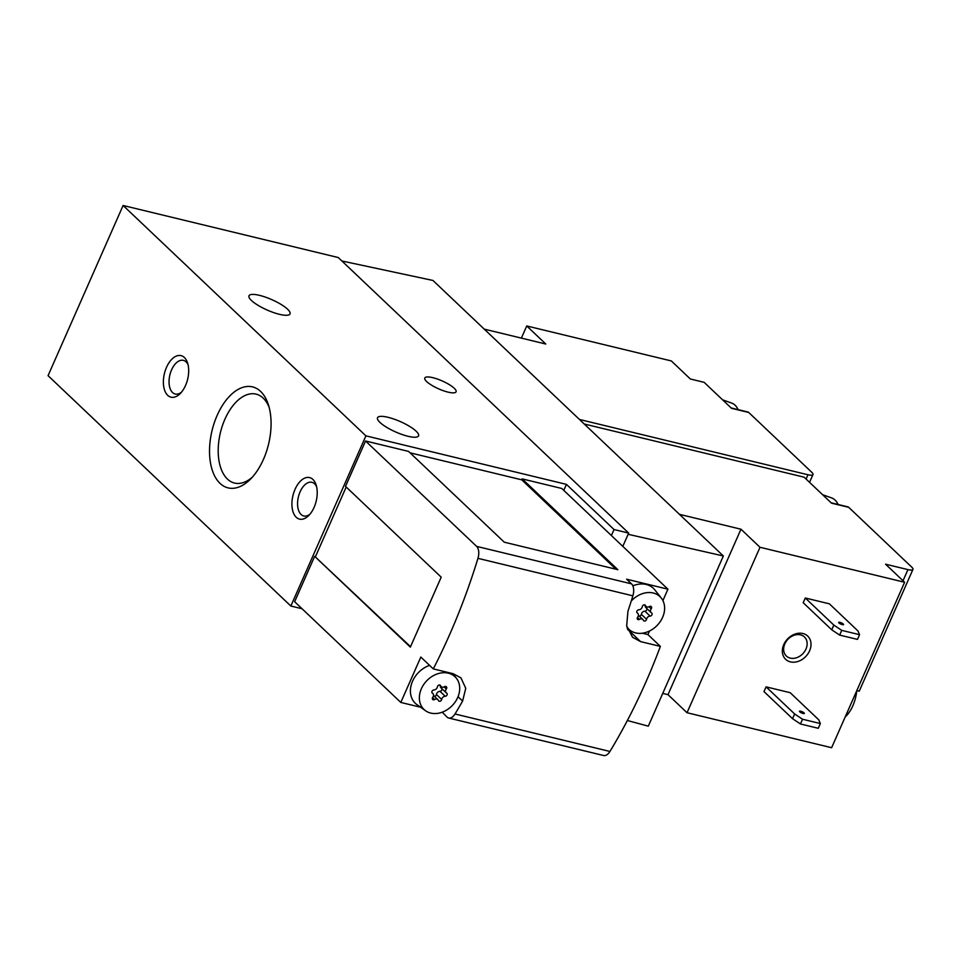 <?xml version="1.0" encoding="UTF-8"?>
<svg xmlns="http://www.w3.org/2000/svg" width="961" height="961" viewBox="0 0 961 961"><rect width="100%" height="100%" fill="white"/><g stroke="black" fill="none" stroke-linecap="round" stroke-linejoin="round"><path stroke-width="1.44" d="M731.141 407.957L747.898 412.005A5.346 2.991 103.6 0 1 748.727 412.473L811.805 472.319A10.679 2.715 -156.2 0 1 812.982 474.554A10.679 2.715 -156.2 0 1 807.961 474.758L579.471 419.464M484.26 329.13L545.788 344.026L526.736 325.959L671.331 360.94L690.37 379.006L704.149 382.334L731.513 408.305L748.727 412.473M831.121 502.807L847.878 506.855A5.346 2.991 103.6 0 1 848.707 507.324L911.785 567.17A10.679 2.715 -156.2 0 1 912.95 569.405A10.679 2.715 -156.2 0 1 907.941 569.609L885.562 564.191L904.601 582.258L760.007 547.277L740.967 529.211L679.439 514.327M859.242 691.163L856.804 690.635M584.228 423.993L804.117 477.185L831.493 503.156L848.707 507.324M341.888 260.984L432.943 280.456L723.345 555.975L648.291 726.156L627.377 720.522M410.047 452.811L521.763 479.839L522.183 478.89L561.765 488.464L667.931 589.189L626.62 579.195L631.533 583.856L476.608 546.377A10.679 5.982 103.6 0 1 477.953 558.341A405.95 227.096 103.6 0 1 433.291 668.892L420.822 657.06L400.809 702.443L294.643 601.718L314.667 556.335L410.347 647.125L441.207 577.165L345.516 486.374L365.54 440.991L476.608 546.377M522.183 478.89L617.863 569.681L504.261 542.184L408.569 451.406L365.54 440.991M338.272 257.548L628.674 533.079L614.043 529.535L566.437 484.368L365.901 435.85L123.104 205.486L338.272 257.548M622.8 546.377L628.674 533.079M316.613 486.759A17.322 9.682 -76.4 0 0 311.905 482.314A17.322 9.682 -76.4 0 0 300.108 491.816A17.322 9.682 -76.4 0 0 303.76 515.973A17.322 9.682 -76.4 0 0 309.983 514.171M188.08 364.808A17.322 9.682 -76.4 0 0 183.371 360.363A17.322 9.682 -76.4 0 0 171.575 369.865A17.322 9.682 -76.4 0 0 175.226 394.022A17.322 9.682 -76.4 0 0 181.449 392.22M611.388 535.553L614.043 529.535M563.783 490.374L566.437 484.368M410.539 646.693L314.667 556.335M315.52 556.539L346.188 487.011M302.054 608.745L290.847 606.031L365.901 435.85M295.051 489.317A21.37 11.952 -76.4 0 0 294.066 514.315A21.37 11.952 -76.4 0 0 308.697 515.577A21.37 11.952 -76.4 0 0 316.121 484.933A21.37 11.952 -76.4 0 0 295.051 489.317M166.505 367.366A21.37 11.952 -76.4 0 0 165.532 392.364A21.37 11.952 -76.4 0 0 180.163 393.626A21.37 11.952 -76.4 0 0 187.575 362.97A21.37 11.952 -76.4 0 0 166.505 367.366M217.15 415.404A51.966 29.07 -76.4 0 0 214.759 476.188A51.966 29.07 -76.4 0 0 250.353 479.263A51.966 29.07 -76.4 0 0 268.383 404.725A51.966 29.07 -76.4 0 0 217.15 415.404M290.847 606.031L48.05 375.667L123.104 205.486M432.822 377.673A17.094 4.337 -156.2 0 1 449.171 384.544A17.094 4.337 -156.2 0 1 456.079 391.8A17.094 4.337 -156.2 0 1 438.684 388.869A17.094 4.337 -156.2 0 1 424.798 377.997A17.094 4.337 -156.2 0 1 432.822 377.673M388.04 417.314A22.439 5.694 -156.2 0 1 409.506 426.324A22.439 5.694 -156.2 0 1 418.564 435.85A22.439 5.694 -156.2 0 1 395.74 432.006A22.439 5.694 -156.2 0 1 377.517 417.747A22.439 5.694 -156.2 0 1 388.04 417.314M259.506 295.363A22.439 5.694 -156.2 0 1 280.972 304.373A22.439 5.694 -156.2 0 1 290.03 313.899A22.439 5.694 -156.2 0 1 267.206 310.055A22.439 5.694 -156.2 0 1 248.983 295.796A22.439 5.694 -156.2 0 1 259.506 295.363M269.176 407.428A45.756 25.599 -76.4 0 0 256.058 394.118A45.756 25.599 -76.4 0 0 224.91 419.236A45.756 25.599 -76.4 0 0 234.544 483.059A45.756 25.599 -76.4 0 0 252.287 477.209M628.134 534.292L723.345 555.975M642.308 633.215L647.918 634.572L660.387 646.405L640.591 641.612L632.542 637.239L626.68 625.815L627.929 611.292A405.95 227.096 -76.4 0 0 632.867 595.82A10.679 5.982 -76.4 0 0 631.533 583.856M458.037 696.701L462.613 701.037L465.761 688.304L460.932 677.865L453.087 673.685L433.291 668.892M462.613 701.037A405.95 227.096 103.6 0 1 455.021 713.987A10.679 5.982 103.6 0 1 448.691 718.023A10.679 5.982 103.6 0 1 447.033 717.098L442.228 712.185M660.387 646.405A405.95 227.096 103.6 0 1 609.935 751.466A10.679 5.982 103.6 0 1 603.616 755.514L448.691 718.023M400.809 702.443L420.594 707.224M647.918 634.572L649.492 631.005M662.898 600.601L667.931 589.189M521.763 479.839L615.965 569.212M453.448 674.514A26.704 21.07 133.5 0 0 453.22 673.709M425.567 710.756A22.535 17.791 -46.5 0 1 422.972 685.673A22.535 17.791 -46.5 0 1 448.331 673.18A22.535 17.791 -46.5 0 1 456.403 678.262A22.535 17.791 -46.5 0 1 452.439 705.374A22.535 17.791 -46.5 0 1 425.567 710.756L417.026 704.701A24.037 18.968 -46.5 0 1 411.548 683.86A24.037 18.968 -46.5 0 1 429.603 665.384M627.677 629.671A26.704 21.07 133.5 0 0 628.122 629.791L629.984 630.236M632.855 585.838A24.037 18.968 -46.5 0 1 646.2 584.456A24.037 18.968 -46.5 0 1 654.813 589.874L661.312 598.09A22.535 17.791 -46.5 0 1 657.348 625.203A22.535 17.791 -46.5 0 1 630.476 630.584A22.535 17.791 -46.5 0 1 626.884 626.872M444.475 686.731A3.267 2.583 -46.5 0 1 441.183 686.647A3.267 2.583 -46.5 0 1 440.643 685.794A1.874 1.478 -46.5 0 0 437.399 686.791A3.267 2.583 -46.5 0 1 433.867 689.974A1.874 1.478 -46.5 0 0 432.45 693.193A3.267 2.583 -46.5 0 1 432.858 693.494A3.267 2.583 -46.5 0 1 432.762 697.314A1.874 1.478 -46.5 0 0 434.588 699.536A3.267 2.583 -46.5 0 1 437.88 699.608A3.267 2.583 -46.5 0 1 438.42 700.461A1.874 1.478 -46.5 0 0 441.676 699.464A3.267 2.583 -46.5 0 1 445.195 696.281A1.874 1.478 -46.5 0 0 446.613 693.061A3.267 2.583 -46.5 0 1 446.216 692.761A3.267 2.583 -46.5 0 1 446.312 688.953A1.874 1.478 -46.5 0 0 444.475 686.731M631.257 601.021A22.535 17.791 -46.5 0 1 653.24 593.009A22.535 17.791 -46.5 0 1 661.312 598.09M649.384 606.559A3.267 2.583 -46.5 0 1 646.092 606.475A3.267 2.583 -46.5 0 1 645.552 605.634A1.874 1.478 -46.5 0 0 642.308 606.619A3.267 2.583 -46.5 0 1 638.777 609.803A1.874 1.478 -46.5 0 0 637.359 613.022A3.267 2.583 -46.5 0 1 637.756 613.322A3.267 2.583 -46.5 0 1 637.66 617.142A1.874 1.478 -46.5 0 0 639.497 619.365A3.267 2.583 -46.5 0 1 642.789 619.437A3.267 2.583 -46.5 0 1 643.329 620.289A1.874 1.478 -46.5 0 0 646.573 619.292A3.267 2.583 -46.5 0 1 650.104 616.109A1.874 1.478 -46.5 0 0 651.522 612.89A3.267 2.583 -46.5 0 1 651.126 612.589A3.267 2.583 -46.5 0 1 651.21 608.781A1.874 1.478 -46.5 0 0 649.384 606.559M440.318 685.818A3.267 2.583 133.5 0 0 440.979 687.8L446.216 692.761M434.408 696.317A1.874 1.478 133.5 0 0 436.438 694.491A3.267 2.583 133.5 0 1 439.958 691.307A1.874 1.478 133.5 0 0 441.88 688.653M645.227 605.646A3.267 2.583 133.5 0 0 645.888 607.628L651.126 612.589M639.317 616.145A1.874 1.478 133.5 0 0 641.335 614.331A3.267 2.583 133.5 0 1 644.867 611.148A1.874 1.478 133.5 0 0 646.789 608.481M760.007 547.277L687.031 712.726L831.625 747.718L904.601 582.258M820.37 723.549L818.279 728.282L800.441 723.969L792.549 718.684L763.983 691.584L766.073 686.863L790.17 692.689L818.736 719.789L820.37 723.549L802.531 719.236L794.639 713.963L766.073 686.863M859.566 634.68L857.476 639.401L839.638 635.089L831.745 629.815L803.192 602.715L805.27 597.994L829.367 603.82L857.933 630.921L859.566 634.68L841.728 630.368L833.836 625.094L805.27 597.994M802.94 633.527A16.025 12.649 -46.5 0 1 804.729 657.504A16.025 12.649 -46.5 0 1 782.374 652.087A16.025 12.649 -46.5 0 1 802.94 633.527M687.031 712.726L667.991 694.659L740.967 529.211M667.991 694.659L662.742 693.398M845.175 716.99A27.509 15.388 -76.4 0 0 856.719 690.839M838.136 504.501A27.509 15.388 -76.4 0 0 831.637 497.918L822.556 494.675M800.513 634.861A13.13 10.367 -46.5 0 1 804.429 636.951A13.13 10.367 -46.5 0 1 802.915 653.612A13.13 10.367 -46.5 0 1 786.35 656.015A13.13 10.367 -46.5 0 1 786.134 641.528A13.13 10.367 -46.5 0 1 800.513 634.861M839.638 635.089L841.728 630.368M831.745 629.815L833.836 625.094M839.938 622.356A2.667 0.673 -156.2 0 1 842.485 623.437A2.667 0.673 -156.2 0 1 843.566 624.566A2.667 0.673 -156.2 0 1 840.851 624.109A2.667 0.673 -156.2 0 1 838.677 622.416A2.667 0.673 -156.2 0 1 839.938 622.356M800.441 723.969L802.531 719.236M792.549 718.684L794.639 713.963M800.741 711.236A2.667 0.673 -156.2 0 1 803.288 712.305A2.667 0.673 -156.2 0 1 804.369 713.434A2.667 0.673 -156.2 0 1 801.654 712.978A2.667 0.673 -156.2 0 1 799.48 711.284A2.667 0.673 -156.2 0 1 800.741 711.236M521.379 338.116L526.736 325.959M738.168 409.65A27.509 15.388 -76.4 0 0 731.657 403.067L722.576 399.824M806.075 479.046L807.961 474.758M903.016 580.756L907.941 569.609M632.867 595.82L477.953 558.341M609.935 751.466L455.021 713.987M628.122 629.791L640.591 641.612M439.838 685.025L440.643 685.794M444.15 686.911L446.312 688.953M439.958 691.307L445.195 696.281M436.438 694.491L441.676 699.464M432.57 697.614L434.588 699.536M644.735 604.865L645.552 605.634M649.059 606.739L651.21 608.781M644.867 611.148L650.104 616.109M641.335 614.331L646.573 619.292M637.467 617.442L639.497 619.365M809.546 482.338L812.982 474.554M859.242 691.175L912.95 569.405M456.403 678.262L452.703 673.589M630.476 630.584L627.233 628.29M439.429 684.977L441.183 686.647M433.519 695.464L437.88 699.608M431.945 692.641L432.858 693.494M644.326 604.805L646.092 606.475M638.416 615.304L642.789 619.437M636.855 612.469L637.756 613.322"/></g></svg>
